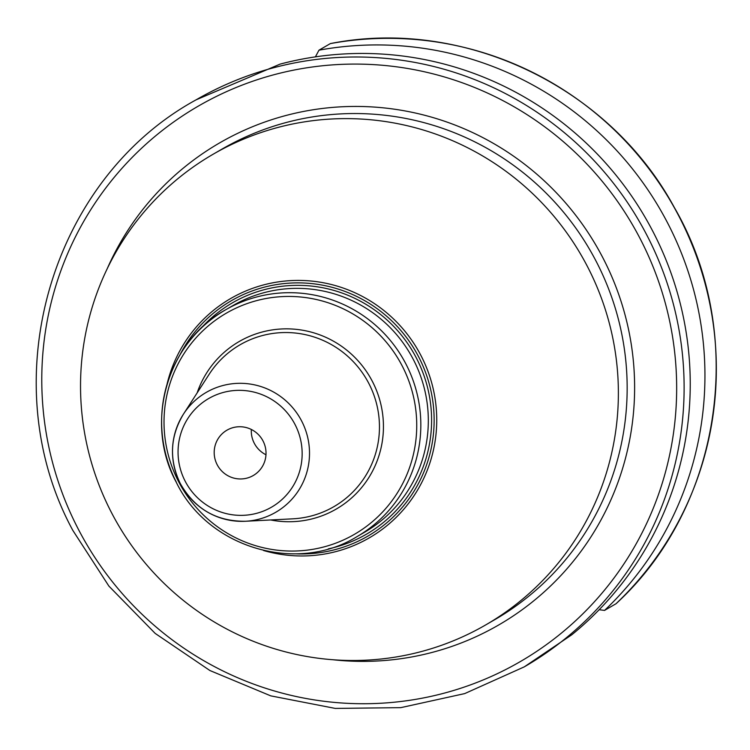 <?xml version="1.0" encoding="UTF-8"?>
<svg xmlns="http://www.w3.org/2000/svg" width="750" height="750" viewBox="0 0 750 750"><rect width="100%" height="100%" fill="white"/><g stroke="black" fill="none" stroke-linecap="round" stroke-linejoin="round"><path stroke-width="1.12" d="M599.166 609.712L604.538 610.416A327.581 322.688 -120.1 0 0 668.766 225.206A327.581 322.688 -120.1 0 0 318.966 50.184L315.403 56.859M330.478 43.575A6.553 1.069 79.6 0 0 330.422 43.575A6.553 1.069 79.6 0 0 330.356 43.594L318.966 50.184M604.538 610.416L616.003 603.75M524.297 666.853L571.734 634.819A327.581 322.688 -120.1 0 0 653.559 232.734A327.581 322.688 -120.1 0 0 280.059 64.125L196.097 99.834C49.931 179.784 -7.894 382.003 72.872 530.466L108.891 586.097L155.194 633.422L209.897 670.519L270.75 695.859L335.259 708.413L400.8 707.644L464.691 693.6L524.297 666.853A327.581 322.688 59.9 0 0 647.438 236.278A327.581 322.688 -120.1 0 0 196.097 99.834M587.925 267.459A271.959 267.9 -120.1 0 0 213.225 154.181A271.959 267.9 -120.1 0 0 110.991 511.659A271.959 267.9 59.9 0 0 485.691 624.928A271.959 267.9 59.9 0 0 587.925 267.459M217.125 464.616A26.213 25.819 59.9 0 1 226.978 430.162A26.213 25.819 59.9 0 1 263.091 441.084A26.213 25.819 59.9 0 1 253.238 475.538A26.213 25.819 59.9 0 1 217.125 464.616M265.978 454.762A26.213 25.819 59.9 0 1 251.334 429.459M330.356 43.594A327.581 322.688 59.9 0 1 680.156 218.606A327.581 322.688 59.9 0 1 615.928 603.816M640.716 239.784A321.028 316.228 -120.1 0 0 212.484 98.391A321.028 316.228 -120.1 0 0 77.728 528.038A321.028 316.228 59.9 0 0 505.95 669.422A321.028 316.228 59.9 0 0 640.716 239.784M333.103 659.766A278.512 274.35 -120.1 0 0 587.663 541.875A278.512 274.35 -120.1 0 0 603.431 258.872A278.512 274.35 -120.1 0 0 349.978 106.491A278.512 274.35 -120.1 0 0 107.016 269.147M485.691 624.928L494.475 619.847A271.959 267.9 -120.1 0 0 596.709 262.378A271.959 267.9 -120.1 0 0 222.009 149.1L213.225 154.181M167.119 383.85A138.291 136.228 59.9 0 1 283.5 281.212A138.291 136.228 59.9 0 1 421.247 356.1A138.291 136.228 59.9 0 1 406.331 506.203A138.291 136.228 59.9 0 1 263.578 550.509M180.188 354.431A136.05 134.016 59.9 0 1 299.475 282.881A136.05 134.016 59.9 0 1 418.903 357.338A136.05 134.016 59.9 0 1 295.594 553.837M328.284 548.869A133.688 131.691 -120.1 0 0 416.625 358.509A133.688 131.691 -120.1 0 0 200.766 328.566M356.878 536.7L364.378 532.359A131.062 129.103 -120.1 0 0 413.644 360.084A131.062 129.103 -120.1 0 0 233.072 305.494L225.572 309.834A131.062 129.103 59.9 0 1 406.153 364.425A131.062 129.103 59.9 0 1 356.878 536.7C296.016 574.237 207.562 547.5 176.222 482.156C143.906 422.784 167.044 341.85 225.572 309.834A131.062 129.103 59.9 0 0 176.297 482.109M178.331 481.125A127.791 125.878 59.9 0 1 231.975 310.097A127.791 125.878 59.9 0 1 402.431 366.384A127.791 125.878 59.9 0 1 348.788 537.403A127.791 125.878 59.9 0 1 178.331 481.125M270.656 519.966A96.806 95.362 -120.1 0 0 364.8 483.497A96.806 95.362 -120.1 0 0 372.6 381.834A96.806 95.362 -120.1 0 0 280.472 329.034A96.806 95.362 -120.1 0 0 197.128 392.934M368.981 383.738A93.553 92.156 -120.1 0 0 209.184 374.241L183.412 414.188A69.281 68.25 59.9 0 1 301.753 421.228A69.281 68.25 59.9 0 1 245.391 521.269A69.281 68.25 59.9 0 1 180.253 483.431A69.281 68.25 59.9 0 1 183.412 414.188C170.034 436.566 168.975 459.656 180.234 483.45C194.691 508.884 216.412 521.494 245.391 521.269L292.866 518.822A93.553 92.156 -120.1 0 0 368.981 383.738M295.125 424.678A62.747 61.809 59.9 0 1 268.791 508.659A62.747 61.809 59.9 0 1 185.081 481.022A62.747 61.809 59.9 0 1 211.425 397.041A62.747 61.809 59.9 0 1 295.125 424.678M330.422 43.575C463.463 17.138 609.019 86.522 674.297 207.431C747.712 333.863 722.362 506.409 615.966 603.797"/></g></svg>
